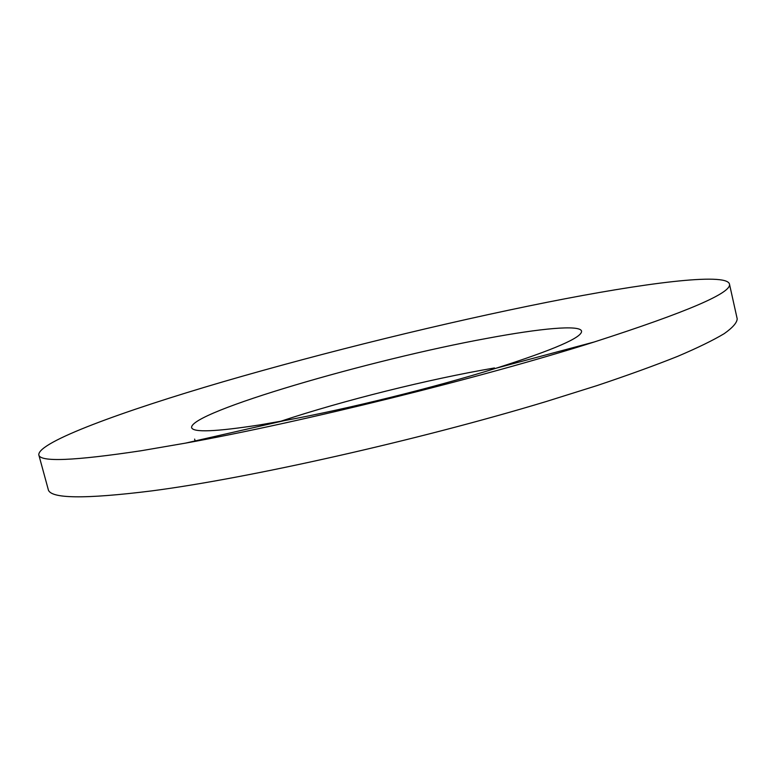 <?xml version="1.0" encoding="UTF-8"?>
<svg xmlns="http://www.w3.org/2000/svg" width="776" height="776" viewBox="0 0 776 776"><rect width="100%" height="100%" fill="white"/><g stroke="black" fill="none" stroke-linecap="round" stroke-linejoin="round"><path stroke-width="1.16" d="M280.602 421.31C343.089 400.513 428.371 379.251 494.467 367.96M729.43 283.909L737.2 318.849C736.987 322.729 732.66 327.666 724.221 333.641C713.251 340.227 697.76 347.784 677.739 356.32C655.119 365.36 628.317 375.08 597.316 385.488L546.071 401.57C417.682 440.37 248.941 478.22 151.96 490.868C84.283 499.288 49.712 498.774 48.219 489.355L38.8 454.823C38.005 441.98 122.53 411.183 223.1 381.773C325.183 352.052 444.852 322.661 547.303 302.242C643.323 283.162 725.783 272.395 729.43 283.909C732.525 292.581 687.449 311.942 594.193 341.993C481.76 377.631 301.592 422.212 185.522 443.125L141.29 450.72C73.895 460.876 39.731 462.244 38.8 454.823M487.347 338.307C540.329 328.394 580.002 324.601 581.554 331.1C582.485 337.356 554.064 349.714 496.281 368.173C435.365 387.292 347.144 409.127 284.336 420.621L260.038 424.86C215.825 431.737 193.011 432.649 191.614 427.605C189.334 412.24 370.589 359.511 487.347 338.307M496.281 368.173L594.193 341.993M284.336 420.621L185.522 443.125M194.631 439.1L195.213 441.331"/></g></svg>
